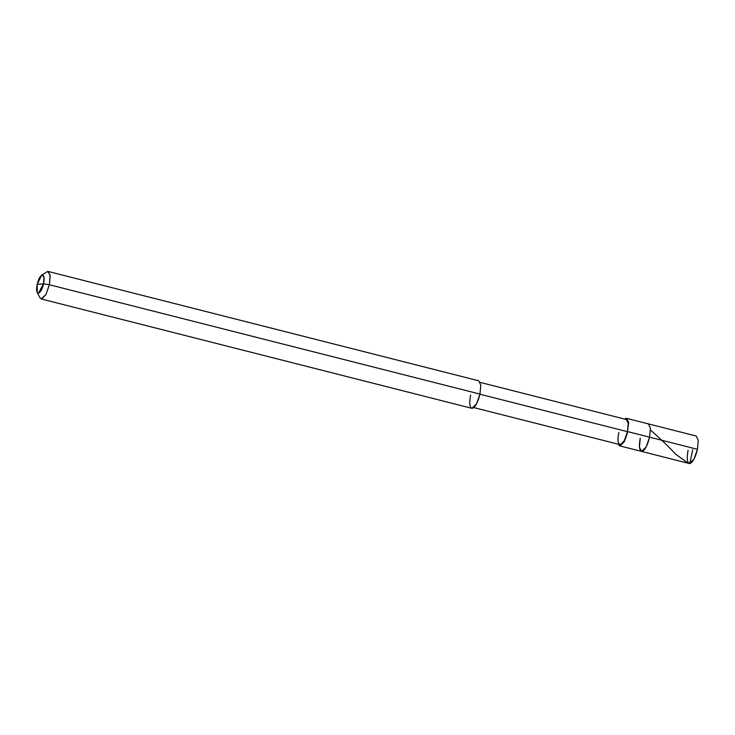 <?xml version="1.0" encoding="UTF-8"?>
<svg xmlns="http://www.w3.org/2000/svg" width="735" height="735" viewBox="0 0 735 735"><rect width="100%" height="100%" fill="white"/><g stroke="black" fill="none" stroke-linecap="round" stroke-linejoin="round"><path stroke-width="1.1" d="M688.079 450.252C686.582 458.53 687.151 462.967 689.788 463.564C692.802 462.407 695.356 457.657 697.451 449.315L693.969 459.2L689.274 463.528L641.434 451.382L646.129 447.045L649.602 437.169L697.451 449.315L649.602 437.169C647.507 445.511 644.953 450.261 641.94 451.419C639.312 450.821 638.743 446.384 640.24 438.106L639.441 447.073L641.434 451.382L619.688 445.86L624.382 441.524L627.855 431.647L649.602 437.169L650.411 428.193L648.417 423.893L650.411 428.193L649.602 437.169L646.129 447.045L641.434 451.382M618.879 432.538C615.131 448.855 624.18 447.946 627.47 431.684L628.664 422.671L626.67 418.371L696.256 436.039L698.25 440.348L697.451 449.315M470.611 395.026C469.114 403.304 469.683 407.741 472.32 408.338C475.334 407.181 477.888 402.431 479.983 394.098L49.392 284.748L43.484 283.802L43.971 277.398L42.345 274.927L41.61 275.221L37.237 284.417L43.484 283.802C41.096 295.626 34.508 296.288 37.237 284.417C39.626 272.593 46.213 271.932 43.484 283.802L37.237 284.417L37.219 292.512L38.376 293.293L43.484 283.802L49.392 284.748L479.983 394.098L476.5 403.974L471.806 408.302L41.224 298.961L45.919 294.625L49.392 284.748L45.919 294.625L41.73 298.989L39.993 297.822L37.219 292.512M640.24 438.106C638.743 446.384 639.312 450.821 641.94 451.419C644.953 450.261 647.507 445.511 649.602 437.169L627.855 431.647L624.382 441.524L620.193 445.897L618.254 444.271L619.688 445.86M626.67 418.371L624.649 419.079L626.156 418.334L628.59 422.037L627.47 431.684L479.587 394.135L627.47 431.684L624.281 440.743L620.441 444.748L473.827 407.594M480.221 382.402L626.376 419.52L628.204 423.461L627.47 431.684M41.61 275.221L47.692 271.435L50.127 275.138L49.392 284.748L50.191 275.772L48.198 271.472L478.788 380.813L480.782 385.122L479.983 394.098M692.719 449.792L689.843 463.28L687.078 462.453L675.768 454.267C668.528 446.494 660.122 438.455 650.539 430.131"/></g></svg>
